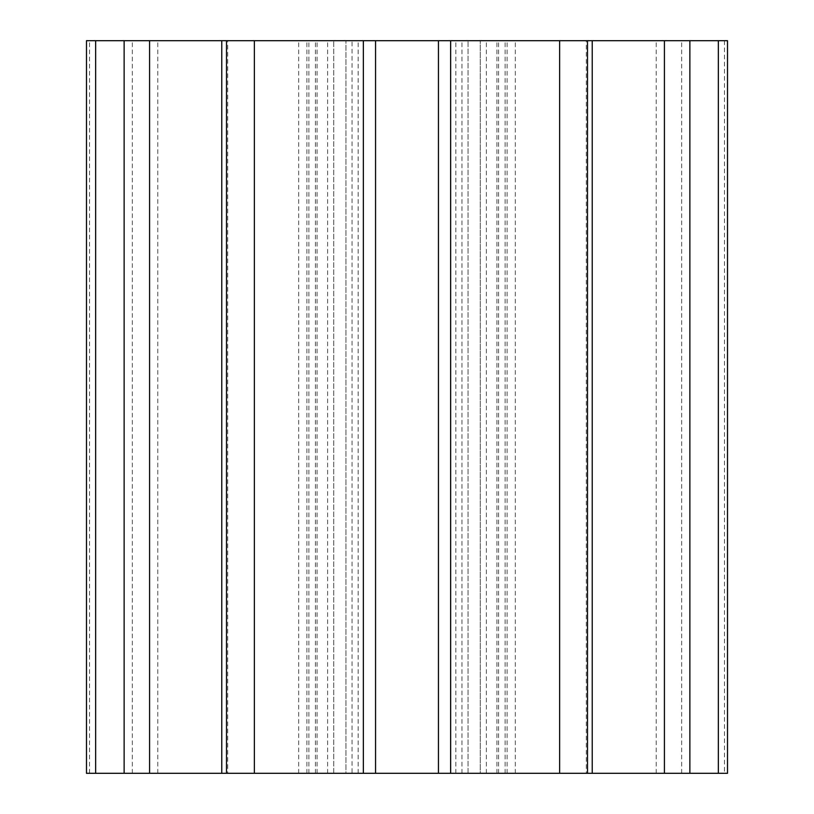 <?xml version="1.0" encoding="UTF-8"?>
<svg xmlns="http://www.w3.org/2000/svg" width="814" height="814" viewBox="0 0 814 814"><rect width="100%" height="100%" fill="white"/><g stroke="black" fill="none" stroke-linecap="round" stroke-linejoin="round"><path stroke-width="0.61" stroke-dasharray="4.07 3.05" d="M724.46 40.7L727.513 40.7L727.513 773.3L724.46 773.3L724.46 40.7L86.488 40.7L86.488 773.3L724.46 773.3M587.505 40.7L586.304 40.7L587.505 40.7M586.304 773.3L587.505 773.3L586.304 773.3L586.304 40.7M559.625 40.7L480.26 40.7L559.625 40.7L559.625 773.3L480.26 773.3L480.26 40.7L480.26 773.3L559.625 773.3M438.441 773.3L468.05 773.3L438.441 773.3L438.441 40.7L468.05 40.7L438.441 40.7M461.945 773.3L461.945 40.7M468.05 773.3L468.05 40.7L468.05 773.3M375.559 40.7L345.95 40.7L375.559 40.7L375.559 773.3L345.95 773.3L345.95 40.7L345.95 773.3L352.055 773.3L352.055 40.7M352.055 773.3L375.559 773.3M254.375 773.3L333.74 773.3L254.375 773.3L254.375 40.7L333.74 40.7L254.375 40.7M333.74 773.3L333.74 40.7L333.74 773.3M226.496 40.7L227.696 40.7L226.496 40.7M227.696 773.3L226.496 773.3L227.696 773.3L227.696 40.7M515.313 773.3L515.313 40.7M505.128 773.3L505.128 40.7M498.575 773.3L498.575 40.7M486.365 773.3L486.365 40.7M455.84 773.3L455.84 40.7M358.16 773.3L358.16 40.7M327.635 773.3L327.635 40.7M315.425 773.3L315.425 40.7M308.872 773.3L308.872 40.7M298.687 773.3L298.687 40.7M89.54 773.3L89.54 40.7M132.336 773.3L132.336 40.7M157.774 773.3L157.774 40.7M306.888 773.3L306.888 40.7M317.063 773.3L317.063 40.7M496.937 773.3L496.937 40.7M507.112 773.3L507.112 40.7M656.226 773.3L656.226 40.7M681.664 773.3L681.664 40.7"/><path stroke-width="1.22" d="M592.226 40.7L592.226 773.3L727.513 773.3L727.513 40.7L86.488 40.7L86.488 773.3L95.645 773.3L95.645 40.7M592.226 773.3L587.505 773.3L587.505 40.7M587.505 773.3L559.625 773.3L559.625 40.7M559.625 773.3L450.651 773.3L450.651 40.7M450.651 773.3L438.441 773.3L438.441 40.7M438.441 773.3L375.559 773.3L375.559 40.7M375.559 773.3L363.349 773.3L363.349 40.7M363.349 773.3L254.375 773.3L254.375 40.7M254.375 773.3L226.496 773.3L226.496 40.7M226.496 773.3L221.774 773.3L221.774 40.7M221.774 773.3L95.645 773.3M718.355 773.3L718.355 40.7M689.865 773.3L689.865 40.7M664.417 773.3L664.417 40.7M149.583 773.3L149.583 40.7M124.135 773.3L124.135 40.7"/></g></svg>
